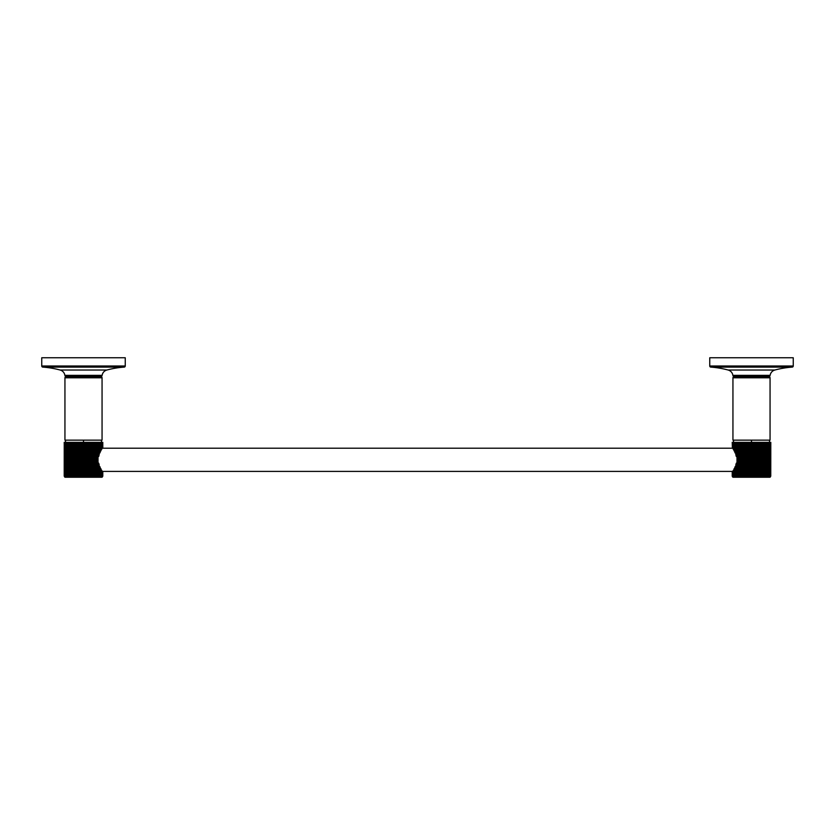 <?xml version="1.0" encoding="UTF-8"?>
<svg xmlns="http://www.w3.org/2000/svg" width="835" height="835" viewBox="0 0 835 835"><rect width="100%" height="100%" fill="white"/><g stroke="black" fill="none" stroke-linecap="round" stroke-linejoin="round"><path stroke-width="1.25" d="M100.941 376.679L66.059 376.679A1.117 1.117 0 0 0 64.942 377.796L102.058 377.796L102.058 440.139L64.942 440.139L64.942 377.796L64.942 440.139L102.058 440.139L102.058 377.796A1.117 1.117 0 0 0 100.941 376.679A1.117 1.117 0 0 1 102.058 377.796L64.942 377.796A1.117 1.117 0 0 1 66.059 376.679L100.941 376.679M101.682 477.244L65.318 477.244A1.117 1.117 0 0 1 64.723 477.077A1.117 1.117 0 0 0 65.318 477.244L101.682 477.244A1.117 1.117 0 0 0 102.277 477.077A1.117 1.117 0 0 1 101.682 477.244M83.5 442.362L83.5 440.139L83.5 442.362L64.212 442.362L64.723 477.077L64.243 442.362L64.817 477.077L64.243 476.138L64.817 477.077L64.452 442.362L65.078 477.077L64.452 476.138L65.078 477.077L64.848 442.362L65.527 477.077L64.848 476.138L65.527 477.077L65.422 442.362L66.153 477.077L65.422 476.138L66.153 477.077L66.174 442.362L66.81 442.362L66.936 477.077L66.174 476.138L66.936 477.077L67.092 476.138L67.092 442.362L67.833 442.362L67.886 477.077L67.092 476.138L67.886 477.077L68.167 476.138L68.167 442.362L69.013 442.362L68.981 477.077L68.981 442.362L68.981 477.077L68.167 476.138L68.981 477.077L69.389 476.138L69.389 442.362L70.338 442.362L70.224 477.077L70.224 442.362L70.224 477.077L69.389 476.138L70.224 477.077L70.745 476.138L70.745 442.362L71.779 442.362L71.591 477.077L71.591 442.362L71.591 477.077L70.745 476.138L71.591 477.077L72.228 476.138L72.228 442.362L73.344 442.362L73.062 477.077L73.062 442.362L73.062 477.077L72.228 476.138L73.062 477.077L73.824 476.138L73.824 442.362L74.993 442.362L74.649 477.077L74.649 442.362L74.649 477.077L73.824 476.138L74.649 477.077L75.505 476.138L75.505 442.362L76.736 442.362L76.319 477.077L76.319 442.362L76.319 477.077L75.505 476.138L76.319 477.077L77.258 476.138L78.052 477.077L78.052 442.362L78.542 476.138L78.052 477.077L77.258 476.138L77.258 442.362L78.052 442.362L78.052 477.077L77.258 476.138L78.052 477.077L79.085 476.138L79.085 442.362L80.39 442.362L80.39 476.138L79.836 477.077L79.836 442.362L79.836 477.077L79.085 476.138L79.836 477.077L80.943 476.138L80.943 442.362L82.279 442.362L82.279 476.138L81.663 477.077L81.663 442.362L81.663 477.077L80.943 476.138L81.663 477.077L82.832 476.138L82.832 442.362L83.5 442.362C60.381 442.362 60.381 442.362 83.5 442.362L84.168 442.362L83.5 442.362L83.5 477.077L83.5 442.362M102.788 442.362L84.168 442.362L84.168 476.138L83.5 477.077L82.832 476.138L83.5 477.077L84.721 476.138L84.721 442.362L86.057 442.362L86.057 476.138L85.337 477.077L85.337 442.362L85.337 477.077L84.721 476.138L85.337 477.077L86.61 476.138L86.61 442.362L87.915 442.362L87.915 476.138L87.164 477.077L87.164 442.362L87.164 477.077L86.61 476.138L87.164 477.077L88.458 476.138L88.458 442.362L89.742 442.362L89.742 476.138L88.948 477.077L88.948 442.362L88.948 477.077L89.742 476.138L88.948 477.077L88.458 476.138L88.948 477.077L90.263 476.138L90.263 442.362L91.495 442.362L91.495 476.138L90.681 477.077L90.681 442.362L90.263 476.138L90.681 477.077L92.007 476.138L92.007 442.362L93.176 442.362L93.176 476.138L92.351 477.077L92.351 442.362L92.007 476.138L92.351 477.077L93.656 476.138L93.656 442.362L94.772 442.362L94.772 476.138L93.938 477.077L93.938 442.362L93.656 476.138L93.938 477.077L95.221 476.138L95.221 442.362L96.255 442.362L96.255 476.138L95.409 477.077L95.409 442.362L95.221 476.138L95.409 477.077L96.662 476.138L96.662 442.362L97.611 442.362L97.611 476.138L96.776 477.077L96.776 442.362L96.662 476.138L96.776 477.077L97.987 476.138L97.987 442.362L98.833 442.362L98.833 456.254L98.019 456.964L98.019 442.362L98.019 477.077L97.987 476.138L98.019 477.077L98.833 476.138L99.114 477.077L99.908 476.138L100.064 477.077L100.826 476.138L100.847 477.077L102.287 476.138L101.922 477.077L102.632 476.138L102.183 477.077L102.788 476.138L102.277 477.077L102.788 472.036L102.788 476.138L102.183 477.077L102.548 471.65L101.922 477.077L102.287 471.232L102.287 476.138L101.473 477.077L101.766 470.345L101.766 476.138L100.847 477.077L101.066 469.082L101.066 476.138L100.064 477.077L100.19 467.308L100.19 476.138L99.114 477.077L99.167 464.594L99.167 476.138L98.019 477.077L98.019 462.642L99.167 464.594L98.833 476.138L98.833 463.362L98.019 462.642L98.019 456.964L98.833 456.254L98.833 442.362L99.908 442.362L99.908 452.967L99.177 453.363L99.908 452.967L99.908 442.362L100.826 442.362L100.826 450.994L100.19 451.276L100.826 450.994L100.826 442.362L101.578 442.362L101.066 449.804L101.578 442.362L102.152 442.362L101.766 448.739L102.152 442.362L102.287 448.019L102.788 442.362L102.788 447.581L102.788 442.362M102.632 447.831L102.632 442.362L102.632 447.831M102.287 448.385L102.287 442.362L102.287 448.385M101.766 449.272L101.766 442.362L101.766 449.272M101.066 450.535L101.066 442.362L101.066 450.535M100.19 452.309L100.19 442.362L100.19 452.309M99.167 455.012L99.167 442.362L99.167 455.012M732.712 471.399L102.287 471.399L732.712 471.399M102.287 448.207L732.712 448.207L102.287 448.207M768.941 376.679L734.059 376.679A1.117 1.117 0 0 0 732.942 377.796L770.058 377.796L770.058 440.139L732.942 440.139L732.942 377.796L732.942 440.139L770.058 440.139L770.058 377.796A1.117 1.117 0 0 0 768.941 376.679A1.117 1.117 0 0 1 770.058 377.796L732.942 377.796A1.117 1.117 0 0 1 734.059 376.679L768.941 376.679M764.776 477.077L764.662 442.362L764.776 477.077L765.611 476.138L764.776 477.077L764.662 476.138L764.776 442.362L765.611 442.362L766.019 477.077L765.987 442.362L766.019 477.077L766.833 476.138L766.019 477.077L765.987 476.138L766.019 442.362L766.833 442.362L767.115 477.077L767.908 476.138L767.115 477.077L767.167 442.362L767.908 442.362L768.064 477.077L768.826 476.138L768.064 477.077L768.19 442.362L768.826 442.362L768.847 477.077L769.578 476.138L768.847 477.077L769.066 442.362L769.473 477.077L770.152 476.138L769.473 477.077L769.766 442.362L769.922 477.077L770.548 476.138L769.922 477.077L770.548 442.362L770.183 477.077L770.757 476.138L770.183 477.077L770.757 442.362L770.277 477.077A1.117 1.117 0 0 1 769.682 477.244L733.318 477.244A1.117 1.117 0 0 1 732.723 477.077A1.117 1.117 0 0 0 733.318 477.244L769.682 477.244A1.117 1.117 0 0 0 770.277 477.077L770.788 442.362L751.5 442.362L751.5 440.139L751.5 442.362L732.212 442.362L732.712 448.385L733.234 442.362L733.234 449.272L733.234 442.362L733.934 442.362L733.934 450.535L733.934 442.362L734.81 442.362L734.81 452.309L734.81 442.362L735.833 442.362L735.833 455.012L735.833 442.362L737.013 442.362L736.981 477.077L736.981 442.362L736.981 456.964L736.167 456.254L736.167 442.362L735.833 455.012L736.981 456.964L736.981 477.077L736.167 476.138L736.981 477.077L737.013 476.138L736.981 477.077L736.167 476.138L736.981 477.077M741.344 476.138L741.824 442.362L741.824 476.138L741.062 477.077L740.227 476.138L740.227 442.362L741.062 442.362L741.062 477.077L740.227 476.138L741.062 477.077L741.344 476.138L741.062 442.362L741.344 476.138L742.649 477.077L742.993 476.138L742.649 477.077L741.824 476.138L741.824 442.362L742.649 442.362L742.649 477.077L741.824 476.138L742.649 477.077L742.993 476.138L742.649 442.362L742.993 476.138L744.319 477.077L744.736 476.138L744.319 477.077L743.505 476.138L743.505 442.362L744.319 442.362L744.319 477.077L743.505 476.138L744.319 477.077L744.736 476.138L744.319 442.362L744.736 476.138L746.052 477.077L746.542 476.138L746.052 477.077L745.258 476.138L745.258 442.362L746.052 442.362L746.052 477.077L745.258 476.138L746.052 477.077L746.542 476.138L746.052 442.362L746.542 476.138L747.836 477.077L747.085 476.138L747.085 442.362L747.836 442.362L747.836 477.077L747.085 476.138L747.836 477.077L748.39 476.138L747.836 477.077L747.836 442.362L748.39 442.362L748.39 476.138L749.663 477.077L748.943 476.138L748.943 442.362L749.663 442.362L749.663 477.077L748.943 476.138L749.663 477.077L750.279 476.138L749.663 477.077L749.663 442.362L750.279 442.362L750.279 476.138L751.5 477.077L750.832 476.138L751.5 477.077L750.832 476.138L750.832 442.362L751.5 442.362C728.381 442.362 728.381 442.362 751.5 442.362L752.168 442.362L752.168 476.138L751.5 477.077L751.5 442.362L751.5 477.077L752.168 476.138L753.337 477.077L753.337 442.362L754.057 442.362L754.057 476.138L753.337 477.077L752.721 476.138L752.721 442.362L753.337 442.362L753.337 477.077L752.721 476.138L753.337 477.077L754.61 476.138L755.164 477.077L755.164 442.362L755.915 442.362L755.915 476.138L755.164 477.077L754.61 476.138L754.61 442.362L755.164 442.362L755.164 477.077L755.915 476.138L756.948 477.077L756.948 442.362L757.742 442.362L757.742 476.138L756.948 477.077L757.742 476.138L758.681 477.077L758.681 442.362L759.495 442.362L759.495 476.138L758.681 477.077L758.264 476.138L758.264 442.362L758.264 476.138L758.681 477.077L760.007 476.138L760.007 442.362L761.176 442.362L761.176 476.138L760.351 477.077L760.351 442.362L760.007 476.138L760.351 477.077L761.656 476.138L761.656 442.362L762.772 442.362L762.772 476.138L761.938 477.077L761.938 442.362L761.656 476.138L761.938 477.077L763.221 476.138L763.409 477.077L763.409 442.362L764.255 442.362L764.255 476.138L763.409 477.077L763.221 476.138L763.221 442.362L763.221 476.138L763.409 477.077L764.662 476.138L764.662 442.362L764.662 476.138M737.013 476.138L737.013 442.362L737.013 476.138L738.223 477.077L737.389 476.138L737.389 442.362L738.223 442.362L738.223 477.077L737.389 476.138L738.223 477.077L738.338 476.138L738.223 442.362L738.338 476.138L739.591 477.077L739.779 442.362L739.779 476.138L739.591 477.077L738.745 476.138L739.591 477.077L738.745 476.138L738.745 442.362L739.591 442.362L739.591 477.077L739.779 476.138L741.062 477.077M765.987 442.362L765.611 476.138L765.987 442.362M756.948 442.362L756.948 477.077L756.948 442.362M735.833 453.363L735.092 452.967L735.092 442.362L734.81 452.309L735.833 453.363M734.81 451.276L734.174 450.994L734.174 442.362L733.934 450.535L734.81 451.276M733.934 449.804L733.422 442.362L733.234 449.272L733.934 449.804M733.234 448.739L732.848 442.362L733.234 448.739M732.712 448.019L732.452 442.362L732.712 448.019M732.368 447.633L732.243 442.362L732.368 447.633M735.885 477.077L735.092 476.138L735.885 477.077L736.167 476.138L736.167 463.362L736.981 462.642L736.167 463.362L736.167 476.138L735.885 477.077L735.092 476.138L735.885 477.077M734.936 477.077L734.174 476.138L734.936 477.077L735.092 466.65L735.823 466.254L735.092 466.65L734.936 477.077L734.174 476.138L734.936 477.077M732.212 476.138L732.723 477.077L732.212 476.138L732.817 477.077L732.368 476.138L734.153 477.077L734.174 468.623L734.81 468.331L734.174 468.623L734.153 477.077L733.422 476.138L733.934 469.813L733.527 477.077L732.848 476.138L733.234 470.877L733.078 477.077L732.452 476.138L732.712 471.587L732.817 477.077L732.368 471.973L732.723 477.077L732.243 471.994L732.212 476.138M756.948 477.077L756.458 476.138L756.948 477.077L757.742 476.138L757.742 442.362L757.742 476.138M751.5 477.077L752.168 476.138L752.168 442.362L752.721 442.362L752.721 476.138L752.168 476.138M754.61 476.138L754.057 476.138L754.057 442.362L754.61 442.362L754.61 476.138L755.164 477.077M709.75 357.756L793.25 357.756L793.25 365.991L793.25 357.756L709.75 357.756L709.75 365.991L709.75 357.756M792.217 367.097A92.779 92.779 0 0 0 774.859 370.03A6.492 6.492 0 0 0 770.12 375.353A6.492 6.492 0 0 1 774.859 370.03A92.779 92.779 0 0 1 792.217 367.097L710.783 367.097A92.779 92.779 0 0 1 728.141 370.03A92.779 92.779 0 0 0 710.783 367.097A1.117 1.117 0 0 1 709.75 365.991A1.117 1.117 0 0 0 710.783 367.097L792.217 367.097A1.117 1.117 0 0 0 793.25 365.991L709.75 365.991L793.25 365.991A1.117 1.117 0 0 1 792.217 367.097M732.879 375.353A6.492 6.492 0 0 0 728.141 370.03L774.859 370.03L728.141 370.03A6.492 6.492 0 0 1 732.879 375.353L770.12 375.353A1.117 1.117 0 0 1 769.025 376.303A1.117 1.117 0 0 0 770.12 375.353L732.879 375.353A1.117 1.117 0 0 0 733.975 376.303L769.025 376.303L733.975 376.303A1.117 1.117 0 0 1 732.879 375.353M41.75 357.756L125.25 357.756L125.25 365.991L125.25 357.756L41.75 357.756L41.75 365.991L41.75 357.756M124.217 367.097A92.779 92.779 0 0 0 106.859 370.03A6.492 6.492 0 0 0 102.12 375.353A6.492 6.492 0 0 1 106.859 370.03A92.779 92.779 0 0 1 124.217 367.097L42.783 367.097A92.779 92.779 0 0 1 60.141 370.03A92.779 92.779 0 0 0 42.783 367.097A1.117 1.117 0 0 1 41.75 365.991A1.117 1.117 0 0 0 42.783 367.097L124.217 367.097A1.117 1.117 0 0 0 125.25 365.991L41.75 365.991L125.25 365.991A1.117 1.117 0 0 1 124.217 367.097M64.879 375.353A6.492 6.492 0 0 0 60.141 370.03L106.859 370.03L60.141 370.03A6.492 6.492 0 0 1 64.879 375.353L102.12 375.353A1.117 1.117 0 0 1 101.025 376.303A1.117 1.117 0 0 0 102.12 375.353L64.879 375.353A1.117 1.117 0 0 0 65.975 376.303L101.025 376.303L65.975 376.303A1.117 1.117 0 0 1 64.879 375.353M99.167 466.254L100.19 467.308L99.908 476.138L99.908 466.65L99.167 466.254M100.19 468.331L101.066 469.082L100.826 476.138L100.826 468.623L100.19 468.331M101.066 469.813L101.766 470.345L101.578 476.138L101.066 469.813M101.766 470.877L102.152 476.138L101.766 470.877M102.287 471.587L102.632 476.138L102.287 471.587M102.632 471.973L102.757 476.138L102.632 471.973M97.611 476.138L97.987 442.362L97.611 476.138M96.255 476.138L96.662 442.362L96.255 476.138M94.772 476.138L95.221 442.362L94.772 476.138M93.176 476.138L93.656 442.362L93.176 476.138M91.495 476.138L92.007 442.362L91.495 476.138M89.742 476.138L90.263 442.362L89.742 476.138M87.915 476.138L87.915 442.362L88.458 442.362L88.458 476.138L87.915 476.138M86.057 476.138L86.057 442.362L86.61 442.362L86.61 476.138L86.057 476.138M84.168 476.138L84.168 442.362L84.721 442.362L84.721 476.138L84.168 476.138M82.279 476.138L82.279 442.362L82.832 442.362L82.832 476.138L82.279 476.138M80.39 476.138L80.39 442.362L80.943 442.362L80.943 476.138L80.39 476.138M78.542 476.138L78.542 442.362L79.085 442.362L79.085 476.138L78.542 476.138M76.736 476.138L77.258 442.362L76.736 476.138M74.993 476.138L75.505 442.362L74.993 476.138M73.344 476.138L73.824 442.362L73.344 476.138M71.779 476.138L72.228 442.362L71.779 476.138M70.338 476.138L70.745 442.362L70.338 476.138M69.013 476.138L69.389 442.362L69.013 476.138M67.833 476.138L68.167 442.362L67.833 476.138M66.81 476.138L67.092 442.362L66.81 476.138M65.934 476.138L66.174 442.362L65.934 476.138M65.234 476.138L65.422 442.362L65.234 476.138M64.712 476.138L64.848 442.362L64.712 476.138M64.368 476.138L64.452 442.362L64.368 476.138M64.212 476.138L64.243 442.362L64.212 476.138M732.368 471.785L732.368 476.138L732.368 471.785M732.712 471.232L732.712 476.138L732.712 471.232M733.234 470.345L733.234 476.138L733.234 470.345M733.934 469.082L733.934 476.138L733.934 469.082M734.81 467.308L734.81 476.138L734.81 467.308M735.833 464.594L735.833 476.138L735.833 464.594M770.757 476.138L770.788 442.362L770.757 476.138M770.548 476.138L770.632 442.362L770.548 476.138M770.152 476.138L770.288 442.362L770.152 476.138M769.578 476.138L769.766 442.362L769.578 476.138M768.826 476.138L769.066 442.362L768.826 476.138M767.908 476.138L768.19 442.362L767.908 476.138M766.833 476.138L767.167 442.362L766.833 476.138M762.772 476.138L763.221 442.362L762.772 476.138M761.176 476.138L761.656 442.362L761.176 476.138M759.495 476.138L760.007 442.362L759.495 476.138M755.915 476.138L755.915 442.362L756.458 442.362L756.458 476.138L755.915 476.138M750.279 476.138L750.279 442.362L750.832 442.362L750.832 476.138L750.279 476.138M748.39 476.138L748.39 442.362L748.943 442.362L748.943 476.138L748.39 476.138M746.542 476.138L746.542 442.362L747.085 442.362L747.085 476.138L746.542 476.138M744.736 476.138L745.258 442.362L744.736 476.138M742.993 476.138L743.505 442.362L742.993 476.138M739.779 476.138L740.227 442.362L739.779 476.138M738.338 476.138L738.745 442.362L738.338 476.138M101.494 442.362L101.494 440.139M65.506 440.139L65.506 442.362M769.494 442.362L769.494 440.139M733.506 440.139L733.506 442.362"/></g></svg>
